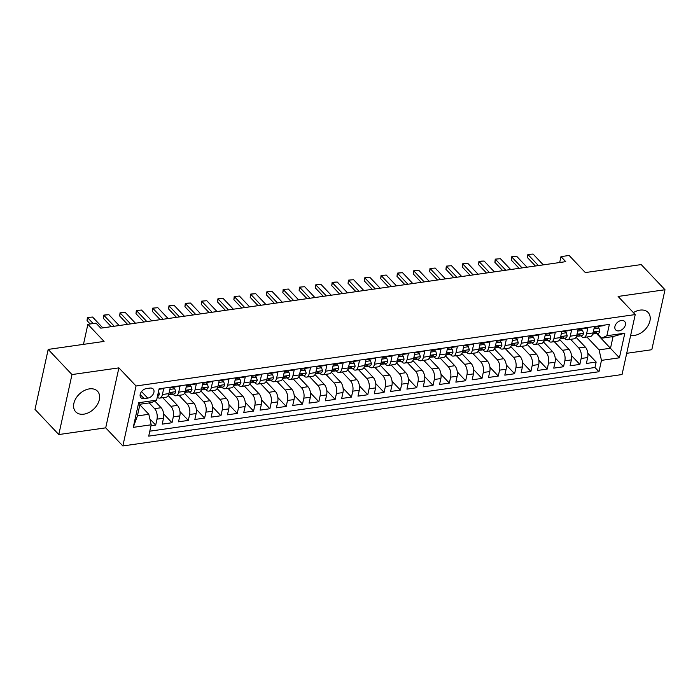 <?xml version="1.0" encoding="UTF-8"?>
<svg xmlns="http://www.w3.org/2000/svg" width="700" height="700" viewBox="0 0 700 700"><rect width="100%" height="100%" fill="white"/><g stroke="black" fill="none" stroke-linecap="round" stroke-linejoin="round"><path stroke-width="1.05" d="M630.665 335.361A14.998 10.395 136.6 0 0 634.419 335.414A14.998 10.395 136.6 0 0 647.929 325.859A14.998 10.395 136.6 0 0 648.095 312.463A14.998 10.395 136.6 0 0 639.975 310.126A14.998 10.395 136.6 0 0 633.395 312.629M89.381 388.885A14.998 10.395 136.6 0 0 75.88 398.431A14.998 10.395 136.6 0 0 75.714 411.828A14.998 10.395 136.6 0 0 83.825 414.172A14.998 10.395 136.6 0 0 97.335 404.618A14.998 10.395 136.6 0 0 97.501 391.221A14.998 10.395 136.6 0 0 89.381 388.885M621.294 320.495A6.151 4.261 136.6 0 0 615.755 324.406A6.151 4.261 136.6 0 0 615.685 329.901A6.151 4.261 136.6 0 0 619.01 330.864A6.151 4.261 136.6 0 0 624.558 326.944A6.151 4.261 136.6 0 0 624.619 321.449A6.151 4.261 136.6 0 0 621.294 320.495M626.719 353.308L651.814 349.72L665 289.748L641.2 264.582L585.322 272.571L569.135 255.465L560.98 256.629L559.676 262.526M122.841 445.953L622.046 374.544L635.233 314.571L136.036 385.98L122.841 445.953L105.709 427.84L118.895 367.868L71.986 374.57L58.8 434.551L105.709 427.84M58.8 434.551L35 409.386L48.186 349.414L104.064 341.416L87.876 324.301L83.466 344.365M71.986 374.57L48.186 349.414M604.284 325.124L604.179 325.596L594.396 326.996L593.093 332.911L586.565 333.848A7.691 3.955 81.9 0 1 583.852 337.435A7.691 3.955 81.9 0 1 581.332 336.306L580.886 335.825M586.565 333.848L587.869 327.933L578.077 329.332L576.782 335.248L570.255 336.184A7.691 3.955 81.9 0 1 567.534 339.762A7.691 3.955 81.9 0 1 565.023 338.642L564.567 338.161M570.255 336.184L571.559 330.26L561.767 331.669L560.464 337.584L553.936 338.511A7.691 3.955 81.9 0 1 551.224 342.099A7.691 3.955 81.9 0 1 548.704 340.97L548.258 340.498M553.936 338.511L555.24 332.596L545.449 333.996L544.154 339.911L537.626 340.848A7.691 3.955 81.9 0 1 534.905 344.435A7.691 3.955 81.9 0 1 532.394 343.306L531.939 342.825M537.626 340.848L538.93 334.933L529.139 336.332L527.835 342.248L521.316 343.184A7.691 3.955 81.9 0 1 518.595 346.771A7.691 3.955 81.9 0 1 516.075 345.642L515.629 345.161M521.316 343.184L522.611 337.269L512.829 338.669L511.525 344.584L504.998 345.511A7.691 3.955 81.9 0 1 502.276 349.099A7.691 3.955 81.9 0 1 499.765 347.97L499.31 347.498M504.998 345.511L506.301 339.596L496.51 340.996L495.206 346.911L488.688 347.848A7.691 3.955 81.9 0 1 485.966 351.435A7.691 3.955 81.9 0 1 483.455 350.306L483 349.825M488.688 347.848L489.983 341.933L480.2 343.332L478.896 349.248L472.369 350.184A7.691 3.955 81.9 0 1 469.648 353.771A7.691 3.955 81.9 0 1 467.136 352.642L466.681 352.161M472.369 350.184L473.673 344.269L463.881 345.669L462.586 351.584L456.059 352.52A7.691 3.955 81.9 0 1 453.338 356.099A7.691 3.955 81.9 0 1 450.826 354.97L450.371 354.498M456.059 352.52L457.354 346.596L447.571 347.996L446.267 353.92L439.74 354.848A7.691 3.955 81.9 0 1 437.027 358.435A7.691 3.955 81.9 0 1 434.507 357.306L434.061 356.834M439.74 354.848L441.044 348.933L431.252 350.332L429.957 356.248L423.43 357.184A7.691 3.955 81.9 0 1 420.709 360.771A7.691 3.955 81.9 0 1 418.197 359.642L417.743 359.161M423.43 357.184L424.734 351.269L414.942 352.669L413.639 358.584L407.111 359.52A7.691 3.955 81.9 0 1 404.399 363.099A7.691 3.955 81.9 0 1 401.879 361.979L401.433 361.498M407.111 359.52L408.415 353.605L398.624 355.005L397.329 360.92L390.801 361.848A7.691 3.955 81.9 0 1 388.08 365.435A7.691 3.955 81.9 0 1 385.569 364.306L385.114 363.834M390.801 361.848L392.105 355.933L382.314 357.332L381.01 363.248L374.491 364.184A7.691 3.955 81.9 0 1 371.77 367.771A7.691 3.955 81.9 0 1 369.25 366.642L368.804 366.161M374.491 364.184L375.786 358.269L366.004 359.669L364.7 365.584L358.172 366.52A7.691 3.955 81.9 0 1 355.451 370.108A7.691 3.955 81.9 0 1 352.94 368.979L352.485 368.498M358.172 366.52L359.476 360.605L349.685 362.005L348.381 367.92L341.863 368.848A7.691 3.955 81.9 0 1 339.141 372.435A7.691 3.955 81.9 0 1 336.63 371.306L336.175 370.834M341.863 368.848L343.158 362.933L333.375 364.332L332.071 370.248L325.544 371.184A7.691 3.955 81.9 0 1 322.822 374.771A7.691 3.955 81.9 0 1 320.311 373.642L319.856 373.161M325.544 371.184L326.848 365.269L317.056 366.669L315.761 372.584L309.234 373.52A7.691 3.955 81.9 0 1 306.512 377.108A7.691 3.955 81.9 0 1 304.001 375.979L303.546 375.498M309.234 373.52L310.529 367.605L300.746 369.005L299.442 374.92L292.915 375.856A7.691 3.955 81.9 0 1 290.203 379.435A7.691 3.955 81.9 0 1 287.683 378.306L287.236 377.834M292.915 375.856L294.219 369.933L284.428 371.332L283.132 377.256L276.605 378.184A7.691 3.955 81.9 0 1 273.884 381.771A7.691 3.955 81.9 0 1 271.373 380.642L270.918 380.17M276.605 378.184L277.909 372.269L268.118 373.669L266.814 379.584L260.295 380.52A7.691 3.955 81.9 0 1 257.574 384.108A7.691 3.955 81.9 0 1 255.054 382.979L254.608 382.498M260.295 380.52L261.59 374.605L251.807 376.005L250.504 381.92L243.976 382.856A7.691 3.955 81.9 0 1 241.255 386.435A7.691 3.955 81.9 0 1 238.744 385.315L238.289 384.834M243.976 382.856L245.28 376.941L235.489 378.341L234.185 384.256L227.666 385.184A7.691 3.955 81.9 0 1 224.945 388.771A7.691 3.955 81.9 0 1 222.425 387.642L221.979 387.17M227.666 385.184L228.961 379.269L219.179 380.669L217.875 386.584L211.347 387.52A7.691 3.955 81.9 0 1 208.626 391.108A7.691 3.955 81.9 0 1 206.115 389.979L205.66 389.498M211.347 387.52L212.651 381.605L202.86 383.005L201.565 388.92L195.037 389.856A7.691 3.955 81.9 0 1 192.316 393.444A7.691 3.955 81.9 0 1 189.805 392.315L189.35 391.834M195.037 389.856L196.332 383.941L186.55 385.341L185.246 391.256L178.719 392.184A7.691 3.955 81.9 0 1 175.998 395.771A7.691 3.955 81.9 0 1 173.486 394.642L173.031 394.17M178.719 392.184L180.023 386.269L170.231 387.669L168.936 393.592A7.691 3.955 81.9 0 1 166.215 397.171L159.688 398.108A7.691 3.955 81.9 0 1 157.29 397.101M150.99 425.749L155.689 425.075L149.87 418.924M154.787 401.012L161.131 407.715A7.691 3.955 81.9 0 1 163.52 418.224L162.216 424.148L172.008 422.739L163.66 413.928M168.192 395.605L177.45 405.387A7.691 3.955 -98.1 0 1 179.83 415.896L178.526 421.811L188.317 420.411L179.979 411.591M184.511 393.269L193.76 403.051A7.691 3.955 -98.1 0 1 196.14 413.56L194.845 419.475L204.627 418.075L196.289 409.264M200.821 390.933L210.07 400.715A7.691 3.955 -98.1 0 1 212.459 411.224L211.155 417.139L220.946 415.739L212.607 406.928M217.131 388.605L226.389 398.379A7.691 3.955 -98.1 0 1 228.769 408.896L227.474 414.811L237.256 413.411L228.918 404.591M233.45 386.269L242.699 396.051A7.691 3.955 -98.1 0 1 245.088 406.56L243.784 412.475L253.575 411.075L245.236 402.255M249.76 383.933L259.017 393.715A7.691 3.955 -98.1 0 1 261.398 404.224L260.102 410.139L269.885 408.739L261.546 399.928M266.079 381.596L275.328 391.379A7.691 3.955 -98.1 0 1 277.716 401.887L276.412 407.811L286.204 406.411L277.865 397.591M282.389 379.269L291.646 389.051A7.691 3.955 -98.1 0 1 294.026 399.56L292.723 405.475L302.514 404.075L294.175 395.255M298.707 376.933L307.956 386.715A7.691 3.955 -98.1 0 1 310.345 397.224L309.041 403.139L318.832 401.739L310.485 392.928M315.017 374.596L324.275 384.379A7.691 3.955 -98.1 0 1 326.655 394.887L325.351 400.803L335.142 399.402L326.804 390.591M331.336 372.269L340.585 382.043A7.691 3.955 -98.1 0 1 342.965 392.56L341.67 398.475L351.453 397.075L343.114 388.255M347.646 369.933L356.895 379.715A7.691 3.955 -98.1 0 1 359.284 390.224L357.98 396.139L367.771 394.739L359.433 385.928M363.956 367.596L373.214 377.379A7.691 3.955 -98.1 0 1 375.594 387.887L374.299 393.803L384.081 392.402L375.743 383.591M380.275 365.269L389.524 375.043A7.691 3.955 -98.1 0 1 391.912 385.56L390.609 391.475L400.4 390.075L392.061 381.255M396.585 362.933L405.842 372.715A7.691 3.955 -98.1 0 1 408.223 383.224L406.928 389.139L416.71 387.739L408.371 378.919M412.904 360.596L422.152 370.379A7.691 3.955 -98.1 0 1 424.541 380.887L423.238 386.803L433.029 385.402L424.69 376.591M429.214 358.26L438.471 368.043A7.691 3.955 -98.1 0 1 440.851 378.551L439.547 384.475L449.339 383.075L441 374.255M445.533 355.933L454.781 365.715A7.691 3.955 -98.1 0 1 457.161 376.224L455.866 382.139L465.649 380.739L457.31 371.919M461.843 353.596L471.1 363.379A7.691 3.955 -98.1 0 1 473.48 373.887L472.176 379.803L481.968 378.402L473.629 369.591M478.161 351.26L487.41 361.043A7.691 3.955 -98.1 0 1 489.79 371.551L488.495 377.466L498.278 376.066L489.939 367.255M494.471 348.933L503.72 358.706A7.691 3.955 -98.1 0 1 506.109 369.224L504.805 375.139L514.596 373.739L506.258 364.919M510.781 346.596L520.039 356.379A7.691 3.955 -98.1 0 1 522.419 366.887L521.124 372.803L530.906 371.402L522.567 362.591M527.1 344.26L536.349 354.043A7.691 3.955 -98.1 0 1 538.738 364.551L537.434 370.466L547.225 369.066L538.886 360.255M543.41 341.924L552.668 351.706A7.691 3.955 -98.1 0 1 555.048 362.215L553.744 368.139L563.535 366.739L555.196 357.919M559.729 339.596L568.977 349.379A7.691 3.955 -98.1 0 1 571.366 359.887L570.062 365.803L579.854 364.402L571.506 355.582M87.876 324.301L96.031 323.137L100.791 328.169L565.74 261.66L560.98 256.629M144.156 398.632L147.744 398.125A5.959 4.13 136.6 0 0 153.107 394.328A5.959 4.13 136.6 0 0 153.178 388.999A5.959 4.13 136.6 0 0 149.949 388.071L146.361 388.588A5.959 4.13 136.6 0 0 140.989 392.385A5.959 4.13 136.6 0 0 140.928 397.705A5.959 4.13 136.6 0 0 144.156 398.632L140.175 394.433M601.65 338.196L606.883 335.738L609.376 324.398L159.11 388.806L156.616 400.146L151.384 402.605L139.965 404.241L137.401 415.914L148.82 414.277L151.2 424.786L148.706 436.135L598.972 371.726L601.466 360.377L599.077 349.869L610.505 348.233L613.069 336.569L601.65 338.196L597.196 333.498M606.883 335.738L624.829 333.174L619.413 357.814L601.466 360.377M151.2 424.786L133.254 427.359L138.67 402.719L156.616 400.146M570.587 339.325L578.769 347.979A7.691 3.955 81.9 0 1 581.149 358.488L579.854 364.402M576.039 337.26L585.296 347.043L578.769 347.979M554.278 341.661L562.45 350.306A7.691 3.955 81.9 0 1 564.839 360.815L563.535 366.739M537.959 343.998L546.14 352.642A7.691 3.955 81.9 0 1 548.52 363.151L547.225 369.066M521.649 346.334L529.83 354.979A7.691 3.955 81.9 0 1 532.21 365.488L530.906 371.402M505.33 348.661L513.511 357.306A7.691 3.955 81.9 0 1 515.891 367.824L514.596 373.739M489.02 350.998L497.201 359.642A7.691 3.955 81.9 0 1 499.581 370.151L498.278 376.066M472.701 353.334L480.883 361.979A7.691 3.955 81.9 0 1 483.271 372.488L481.968 378.402M456.391 355.661L464.573 364.315A7.691 3.955 81.9 0 1 466.952 374.824L465.649 380.739M440.081 357.998L448.254 366.642A7.691 3.955 81.9 0 1 450.642 377.151L449.339 383.075M423.762 360.334L431.944 368.979A7.691 3.955 81.9 0 1 434.324 379.488L433.029 385.402M407.453 362.661L415.625 371.315A7.691 3.955 81.9 0 1 418.014 381.824L416.71 387.739M391.134 364.998L399.315 373.642A7.691 3.955 81.9 0 1 401.695 384.151L400.4 390.075M374.824 367.334L383.005 375.979A7.691 3.955 81.9 0 1 385.385 386.488L384.081 392.402M358.505 369.67L366.686 378.315A7.691 3.955 81.9 0 1 369.075 388.824L367.771 394.739M342.195 371.998L350.376 380.642A7.691 3.955 81.9 0 1 352.756 391.16L351.453 397.075M325.876 374.334L334.058 382.979A7.691 3.955 81.9 0 1 336.446 393.488L335.142 399.402M309.566 376.67L317.748 385.315A7.691 3.955 81.9 0 1 320.127 395.824L318.832 401.739M293.256 378.998L301.429 387.651A7.691 3.955 81.9 0 1 303.817 398.16L302.514 404.075M276.938 381.334L285.119 389.979A7.691 3.955 81.9 0 1 287.499 400.488L286.204 406.411M260.627 383.67L268.8 392.315A7.691 3.955 81.9 0 1 271.189 402.824L269.885 408.739M244.309 386.006L252.49 394.651A7.691 3.955 81.9 0 1 254.87 405.16L253.575 411.075M227.999 388.334L236.18 396.979A7.691 3.955 81.9 0 1 238.56 407.496L237.256 413.411M211.68 390.67L219.861 399.315A7.691 3.955 81.9 0 1 222.25 409.824L220.946 415.739M195.37 393.006L203.551 401.651A7.691 3.955 81.9 0 1 205.931 412.16L204.627 418.075M179.06 395.334L187.232 403.979A7.691 3.955 81.9 0 1 189.621 414.496L188.317 420.411M162.741 397.67L170.923 406.315A7.691 3.955 81.9 0 1 173.303 416.824L172.008 422.739M149.188 402.92L154.604 408.651A7.691 3.955 81.9 0 1 156.992 419.16L155.689 425.075M149.8 431.183L594.974 367.5L596.164 362.066L587.825 353.255M585.296 347.043A7.691 3.955 -98.1 0 1 587.676 357.551L586.372 363.466L596.164 362.066M159.005 389.279L163.713 388.605L162.409 394.52A7.691 3.955 81.9 0 1 159.688 398.108M139.843 404.793L148.82 414.277M118.895 367.868L136.036 385.98M665 289.748L618.1 296.45L635.233 314.571M596.628 333.576L619.413 357.814M586.906 336.998L599.077 349.869M168.499 394.975L168.963 394.748M175.998 395.771L182.525 394.844A7.691 3.955 -98.1 0 0 185.246 391.256M184.817 392.648L185.281 392.411M192.316 393.444L198.844 392.507A7.691 3.955 -98.1 0 0 201.565 388.92M201.127 390.311L201.591 390.075M208.626 391.108L215.154 390.171A7.691 3.955 -98.1 0 0 217.875 386.584M217.438 387.975L217.91 387.748M224.945 388.771L231.473 387.835A7.691 3.955 -98.1 0 0 234.185 384.256M233.756 385.648L234.22 385.411M241.255 386.435L247.782 385.507A7.691 3.955 -98.1 0 0 250.504 381.92M250.066 383.311L250.539 383.075M257.574 384.108L264.092 383.171A7.691 3.955 -98.1 0 0 266.814 379.584M266.385 380.975L266.849 380.739M273.884 381.771L280.411 380.835A7.691 3.955 -98.1 0 0 283.132 377.256M282.695 378.648L283.159 378.411M290.203 379.435L296.721 378.507A7.691 3.955 -98.1 0 0 299.442 374.92M299.014 376.311L299.477 376.075M306.512 377.108L313.04 376.171A7.691 3.955 -98.1 0 0 315.761 372.584M315.324 373.975L315.787 373.739M322.822 374.771L329.35 373.835A7.691 3.955 -98.1 0 0 332.071 370.248M331.642 371.639L332.106 371.411M339.141 372.435L345.669 371.507A7.691 3.955 -98.1 0 0 348.381 367.92M347.953 369.311L348.416 369.075M355.451 370.108L361.979 369.171A7.691 3.955 -98.1 0 0 364.7 365.584M364.262 366.975L364.735 366.739M371.77 367.771L378.297 366.835A7.691 3.955 -98.1 0 0 381.01 363.248M380.581 364.639L381.045 364.402M388.08 365.435L394.608 364.499A7.691 3.955 -98.1 0 0 397.329 360.92M396.891 362.311L397.364 362.075M404.399 363.099L410.918 362.171A7.691 3.955 -98.1 0 0 413.639 358.584M413.21 359.975L413.674 359.739M420.709 360.771L427.236 359.835A7.691 3.955 -98.1 0 0 429.957 356.248M429.52 357.639L429.984 357.402M437.027 358.435L443.546 357.499A7.691 3.955 -98.1 0 0 446.267 353.92M445.839 355.303L446.303 355.075M453.338 356.099L459.865 355.171A7.691 3.955 -98.1 0 0 462.586 351.584M462.149 352.975L462.613 352.739M469.648 353.771L476.175 352.835A7.691 3.955 -98.1 0 0 478.896 349.248M478.468 350.639L478.931 350.402M485.966 351.435L492.494 350.499A7.691 3.955 -98.1 0 0 495.206 346.911M494.778 348.303L495.241 348.075M502.276 349.099L508.804 348.171A7.691 3.955 -98.1 0 0 511.525 344.584M511.088 345.975L511.56 345.739M518.595 346.771L525.122 345.835A7.691 3.955 -98.1 0 0 527.835 342.248M527.406 343.639L527.87 343.402M534.905 344.435L541.433 343.499A7.691 3.955 -98.1 0 0 544.154 339.911M543.716 341.303L544.18 341.066M551.224 342.099L557.742 341.162A7.691 3.955 -98.1 0 0 560.464 337.584M560.035 338.975L560.499 338.739M567.534 339.762L574.061 338.835A7.691 3.955 -98.1 0 0 576.782 335.248M576.345 336.639L576.809 336.402M594.974 367.5L598.972 371.726M583.852 337.435L590.371 336.499A7.691 3.955 -98.1 0 0 593.093 332.911M139.965 404.241L138.67 402.719M137.401 415.914L133.254 427.359M624.829 333.174L613.069 336.569M158.541 391.387L159.364 394.082A5.093 2.625 81.9 0 1 157.579 396.375L157.439 396.401M93.17 323.549L87.684 317.748L87.045 320.67L87.404 317.485L92.584 317.047L102.821 327.88M90.178 323.977L87.045 320.67M92.584 317.047L87.404 317.485M169.846 389.419L174.764 388.745L175.683 391.746A5.093 2.625 81.9 0 1 173.898 394.047L170.8 394.485A5.093 2.625 -98.1 0 0 172.2 393.286L172.148 392.735M174.764 388.745L173.521 387.433L170.179 387.914M169.654 394.363L170.362 394.485A5.093 2.625 -98.1 0 0 170.8 394.485M171.518 392.569L172.2 393.286C171.972 392.297 171.325 392.385 170.24 393.566A5.093 2.625 81.9 0 1 168.84 394.765L168.569 394.809M114.24 326.244L104.002 315.42L103.355 318.334L103.723 315.149L106.164 314.799L108.894 314.72L119.14 325.544M111.248 326.672L103.355 318.334M108.894 314.72L103.723 315.149M186.165 387.091L191.074 386.409L191.992 389.419A5.093 2.625 81.9 0 1 190.207 391.711L187.11 392.158A5.093 2.625 -98.1 0 0 188.51 390.95L188.457 390.399M191.074 386.409L189.84 385.096L186.498 385.578M185.972 392.026L186.681 392.149A5.093 2.625 -98.1 0 0 187.11 392.158M187.836 390.241L188.51 390.95C188.291 389.961 187.635 390.058 186.55 391.23A5.093 2.625 81.9 0 1 185.15 392.438L184.888 392.473M130.559 323.916L120.312 313.084L119.674 316.006L120.032 312.812L125.204 312.384L135.45 323.216M127.558 324.345L119.674 316.006M125.204 312.384L120.032 312.812M202.475 384.755L207.393 384.072L208.311 387.082A5.093 2.625 81.9 0 1 206.526 389.375L203.429 389.821A5.093 2.625 -98.1 0 0 204.82 388.614L204.776 388.062M207.393 384.072L206.15 382.769L202.808 383.241M202.282 389.69L202.991 389.812A5.093 2.625 -98.1 0 0 203.429 389.821M204.146 387.905L204.82 388.614C204.601 387.625 203.954 387.721 202.869 388.894A5.093 2.625 81.9 0 1 201.469 390.101L201.197 390.136M146.869 321.58L136.631 310.748L135.984 313.67L136.343 310.485L141.523 310.047L151.769 320.88M143.876 322.009L135.984 313.67M141.523 310.047L136.343 310.485M218.794 382.419L223.702 381.745L224.621 384.746A5.093 2.625 81.9 0 1 222.836 387.047L219.739 387.485A5.093 2.625 -98.1 0 0 221.139 386.286L221.086 385.726M223.702 381.745L222.469 380.433L219.126 380.914M218.601 387.363L219.31 387.476A5.093 2.625 -98.1 0 0 219.739 387.485M220.465 385.569L221.139 386.286C220.92 385.297 220.264 385.385 219.179 386.566A5.093 2.625 81.9 0 1 217.779 387.765L217.508 387.809M163.188 319.244L152.941 308.42L152.303 311.334L152.661 308.149L157.832 307.72L168.079 318.544M160.186 319.672L152.303 311.334M157.832 307.72L152.661 308.149M235.086 380.161L240.021 379.409L240.931 382.419A5.093 2.625 81.9 0 1 239.155 384.711L236.049 385.158A5.093 2.625 -98.1 0 0 237.449 383.95L237.405 383.399M240.021 379.409L238.779 378.096L235.436 378.578M234.911 385.026L235.62 385.149A5.093 2.625 -98.1 0 0 236.049 385.158M236.775 383.241L237.449 383.95C237.23 382.961 236.574 383.049 235.498 384.23A5.093 2.625 81.9 0 1 234.098 385.438L233.826 385.473M179.498 316.916L169.251 306.084L168.612 308.998L168.971 305.812L174.151 305.384L184.398 316.216M176.505 317.345L168.612 308.998M174.151 305.384L168.971 305.812M251.422 377.755L256.331 377.072L257.25 380.082A5.093 2.625 81.9 0 1 255.465 382.375L252.368 382.821A5.093 2.625 -98.1 0 0 253.767 381.614L253.715 381.062M256.331 377.072L255.098 375.769L251.746 376.241M251.23 382.69L251.93 382.812A5.093 2.625 -98.1 0 0 252.368 382.821M253.094 380.905L253.767 381.614C253.54 380.625 252.892 380.721 251.807 381.894A5.093 2.625 81.9 0 1 250.407 383.101L250.136 383.136M195.816 314.58L185.57 303.748L184.931 306.67L185.29 303.485L187.731 303.135L190.461 303.047L200.707 313.88M192.815 315.009L184.931 306.67M190.461 303.047L185.29 303.485M267.715 375.489L272.641 374.736L273.56 377.746A5.093 2.625 81.9 0 1 271.784 380.039L268.678 380.485A5.093 2.625 -98.1 0 0 270.078 379.286L270.034 378.726M272.641 374.736L271.408 373.433L268.065 373.914M267.54 380.363L268.249 380.476A5.093 2.625 -98.1 0 0 268.678 380.485M269.404 378.569L270.078 379.286C269.859 378.289 269.203 378.385 268.118 379.566A5.093 2.625 81.9 0 1 266.726 380.765L266.455 380.809M212.126 312.244L201.88 301.42L201.241 304.334L201.6 301.149L206.78 300.72L217.018 311.544M209.134 312.672L201.241 304.334M206.78 300.72L201.6 301.149M284.043 373.082L288.96 372.409L289.879 375.419A5.093 2.625 81.9 0 1 288.094 377.711L284.996 378.149A5.093 2.625 -98.1 0 0 286.396 376.95L286.344 376.399M288.96 372.409L287.717 371.096L284.375 371.578M283.85 378.026L284.559 378.149A5.093 2.625 -98.1 0 0 284.996 378.149M285.723 376.241L286.396 376.95C286.169 375.961 285.521 376.049 284.436 377.23A5.093 2.625 81.9 0 1 283.036 378.429L282.765 378.473M228.445 309.908L218.199 299.084L217.56 301.998L217.919 298.812L220.36 298.463L223.09 298.384L233.336 309.207M225.444 310.336L217.56 301.998M223.09 298.384L217.919 298.812M300.361 370.755L305.27 370.072L306.189 373.082A5.093 2.625 81.9 0 1 304.404 375.375L301.306 375.821A5.093 2.625 -98.1 0 0 302.706 374.614L302.662 374.062M305.27 370.072L304.036 368.769L300.694 369.241M300.169 375.69L300.877 375.812A5.093 2.625 -98.1 0 0 301.306 375.821M302.033 373.905L302.706 374.614C302.488 373.625 301.831 373.721 300.746 374.894A5.093 2.625 81.9 0 1 299.346 376.101L299.084 376.136M244.755 307.58L234.509 296.748L233.87 299.67L234.229 296.485L239.409 296.047L249.646 306.88M241.763 308.009L233.87 299.67M239.409 296.047L234.229 296.485M316.671 368.419L321.589 367.736L322.507 370.746A5.093 2.625 81.9 0 1 320.723 373.039L317.625 373.485A5.093 2.625 -98.1 0 0 319.025 372.286L318.973 371.726M321.589 367.736L320.346 366.433L317.004 366.905M316.479 373.363L317.188 373.476A5.093 2.625 -98.1 0 0 317.625 373.485M318.342 371.569L319.025 372.286C318.797 371.289 318.15 371.385 317.065 372.566A5.093 2.625 81.9 0 1 315.665 373.765L315.394 373.8M261.065 305.244L250.828 294.411L250.18 297.334L250.547 294.149L252.989 293.799L255.719 293.711L265.965 304.544M258.072 305.672L250.18 297.334M255.719 293.711L250.547 294.149M332.99 366.082L337.899 365.409L338.817 368.41A5.093 2.625 81.9 0 1 337.033 370.711L333.935 371.149A5.093 2.625 -98.1 0 0 335.335 369.95L335.283 369.399M337.899 365.409L336.665 364.096L333.322 364.578M332.797 371.026L333.506 371.149A5.093 2.625 -98.1 0 0 333.935 371.149M334.661 369.233L335.335 369.95C335.116 368.961 334.46 369.049 333.375 370.23A5.093 2.625 81.9 0 1 331.975 371.429L331.713 371.473M277.384 302.908L267.137 292.084L266.499 294.998L266.858 291.812L272.029 291.384L282.275 302.207M274.382 303.336L266.499 294.998M272.029 291.384L266.858 291.812M349.3 363.755L354.217 363.072L355.136 366.082A5.093 2.625 81.9 0 1 353.351 368.375L350.254 368.821A5.093 2.625 -98.1 0 0 351.645 367.614L351.601 367.062M354.217 363.072L352.975 361.76L349.632 362.241M349.108 368.69L349.816 368.812A5.093 2.625 -98.1 0 0 350.254 368.821M350.971 366.905L351.645 367.614C351.426 366.625 350.779 366.721 349.694 367.894A5.093 2.625 81.9 0 1 348.294 369.101L348.023 369.136M293.694 300.58L283.456 289.748L282.809 292.67L283.168 289.476L288.348 289.047L298.594 299.88M290.701 301.009L282.809 292.67M288.348 289.047L283.168 289.476M365.601 361.489L370.527 360.736L371.446 363.746A5.093 2.625 81.9 0 1 369.661 366.039L366.564 366.485A5.093 2.625 -98.1 0 0 367.964 365.277L367.911 364.726M370.527 360.736L369.294 359.433L365.951 359.905M365.426 366.354L366.135 366.476A5.093 2.625 -98.1 0 0 366.564 366.485M367.29 364.569L367.964 365.277C367.745 364.289 367.089 364.385 366.004 365.558A5.093 2.625 81.9 0 1 364.604 366.765L364.332 366.8M310.012 298.244L299.766 287.411L299.127 290.334L299.486 287.149L304.658 286.711L314.904 297.544M307.011 298.672L299.127 290.334M304.658 286.711L299.486 287.149M381.911 359.152L386.846 358.409L387.756 361.41A5.093 2.625 81.9 0 1 385.98 363.711L382.874 364.149A5.093 2.625 -98.1 0 0 384.274 362.95L384.23 362.39M386.846 358.409L385.604 357.096L382.261 357.578M381.736 364.026L382.445 364.14A5.093 2.625 -98.1 0 0 382.874 364.149M383.6 362.233L384.274 362.95C384.055 361.961 383.399 362.049 382.322 363.23A5.093 2.625 81.9 0 1 380.922 364.429L380.651 364.473M326.322 295.908L316.076 285.084L315.438 287.998L315.796 284.812L320.976 284.384L331.223 295.207M323.33 296.336L315.438 287.998M320.976 284.384L315.796 284.812M398.248 356.755L403.156 356.072L404.075 359.082A5.093 2.625 81.9 0 1 402.29 361.375L399.192 361.821A5.093 2.625 -98.1 0 0 400.592 360.614L400.54 360.062M403.156 356.072L401.922 354.76L398.571 355.241M398.055 361.69L398.755 361.812A5.093 2.625 -98.1 0 0 399.192 361.821M399.919 359.905L400.592 360.614C400.365 359.625 399.717 359.713 398.632 360.894A5.093 2.625 81.9 0 1 397.233 362.101L396.961 362.136M342.641 293.58L332.395 282.748L331.756 285.661L332.115 282.476L334.556 282.126L337.286 282.047L347.533 292.88M339.64 294.009L331.756 285.661M337.286 282.047L332.115 282.476M414.54 354.489L419.466 353.736L420.385 356.746A5.093 2.625 81.9 0 1 418.609 359.039L415.502 359.485A5.093 2.625 -98.1 0 0 416.902 358.277L416.859 357.726M419.466 353.736L418.233 352.433L414.89 352.905M414.365 359.354L415.074 359.476A5.093 2.625 -98.1 0 0 415.502 359.485M416.229 357.569L416.902 358.277C416.684 357.289 416.027 357.385 414.942 358.558A5.093 2.625 81.9 0 1 413.551 359.765L413.28 359.8M358.951 291.244L348.705 280.411L348.066 283.334L348.425 280.149L353.605 279.711L363.842 290.544M355.959 291.672L348.066 283.334M353.605 279.711L348.425 280.149M430.868 352.082L435.785 351.4L436.704 354.41A5.093 2.625 81.9 0 1 434.919 356.703L431.821 357.149A5.093 2.625 -98.1 0 0 433.221 355.95L433.169 355.39M435.785 351.4L434.543 350.096L431.2 350.578M430.675 357.026L431.384 357.14A5.093 2.625 -98.1 0 0 431.821 357.149M432.547 355.233L433.221 355.95C432.994 354.953 432.346 355.049 431.261 356.23A5.093 2.625 81.9 0 1 429.861 357.429L429.59 357.473M375.27 288.908L365.024 278.084L364.376 280.998L364.744 277.812L367.185 277.463L369.915 277.384L380.161 288.207M372.269 289.336L364.376 280.998M369.915 277.384L364.744 277.812M447.186 349.746L452.095 349.072L453.014 352.082A5.093 2.625 81.9 0 1 451.229 354.375L448.131 354.812A5.093 2.625 -98.1 0 0 449.531 353.614L449.488 353.062M452.095 349.072L450.861 347.76L447.519 348.241M446.994 354.69L447.703 354.812A5.093 2.625 -98.1 0 0 448.131 354.812M448.858 352.905L449.531 353.614C449.312 352.625 448.656 352.713 447.571 353.894A5.093 2.625 81.9 0 1 446.171 355.092L445.909 355.136M391.58 286.571L381.334 275.748L380.695 278.661L381.054 275.476L386.234 275.047L396.471 285.871M388.588 287L380.695 278.661M386.234 275.047L381.054 275.476M463.496 347.419L468.414 346.736L469.332 349.746A5.093 2.625 81.9 0 1 467.548 352.039L464.45 352.485A5.093 2.625 -98.1 0 0 465.841 351.277L465.798 350.726M468.414 346.736L467.171 345.424L463.829 345.905M463.304 352.354L464.012 352.476A5.093 2.625 -98.1 0 0 464.45 352.485M465.168 350.569L465.841 351.277C465.623 350.289 464.975 350.385 463.89 351.558A5.093 2.625 81.9 0 1 462.49 352.765L462.219 352.8M407.89 284.244L397.652 273.411L397.005 276.334L397.373 273.149L399.814 272.799L402.544 272.711L412.79 283.544M404.898 284.672L397.005 276.334M402.544 272.711L397.373 273.149M479.815 345.082L484.724 344.4L485.642 347.41A5.093 2.625 81.9 0 1 483.858 349.703L480.76 350.149A5.093 2.625 -98.1 0 0 482.16 348.95L482.108 348.39M484.724 344.4L483.49 343.096L480.148 343.569M479.623 350.026L480.331 350.14A5.093 2.625 -98.1 0 0 480.76 350.149M481.486 348.233L482.16 348.95C481.941 347.953 481.285 348.049 480.2 349.23A5.093 2.625 81.9 0 1 478.8 350.429L478.537 350.464M424.209 281.908L413.963 271.075L413.324 273.998L413.683 270.812L418.854 270.375L429.1 281.207M421.207 282.336L413.324 273.998M418.854 270.375L413.683 270.812M496.125 342.746L501.043 342.072L501.961 345.074A5.093 2.625 81.9 0 1 500.176 347.375L497.07 347.812A5.093 2.625 -98.1 0 0 498.47 346.614L498.426 346.054M501.043 342.072L499.8 340.76L496.457 341.241M495.933 347.69L496.641 347.812A5.093 2.625 -98.1 0 0 497.07 347.812M497.796 345.896L498.47 346.614C498.251 345.625 497.604 345.713 496.519 346.894A5.093 2.625 81.9 0 1 495.119 348.092L494.847 348.136M440.519 279.571L430.281 268.748L429.634 271.661L429.993 268.476L435.172 268.047L445.419 278.871M437.526 280L429.634 271.661M435.172 268.047L429.993 268.476M512.426 340.489L517.352 339.736L518.271 342.746A5.093 2.625 81.9 0 1 516.486 345.039L513.389 345.485A5.093 2.625 -98.1 0 0 514.789 344.277L514.736 343.726M517.352 339.736L516.119 338.424L512.776 338.905M512.251 345.354L512.96 345.476A5.093 2.625 -98.1 0 0 513.389 345.485M514.115 343.569L514.789 344.277C514.57 343.289 513.914 343.385 512.829 344.558A5.093 2.625 81.9 0 1 511.429 345.765L511.157 345.8M456.838 277.244L446.591 266.411L445.953 269.325L446.311 266.14L451.483 265.711L461.729 276.544M453.836 277.672L445.953 269.325M451.483 265.711L446.311 266.14M528.736 338.152L533.671 337.4L534.581 340.41A5.093 2.625 81.9 0 1 532.805 342.703L529.699 343.149A5.093 2.625 -98.1 0 0 531.099 341.941L531.055 341.39M533.671 337.4L532.429 336.096L529.086 336.569M528.561 343.017L529.27 343.14A5.093 2.625 -98.1 0 0 529.699 343.149M530.425 341.233L531.099 341.941C530.88 340.953 530.224 341.049 529.148 342.221A5.093 2.625 81.9 0 1 527.747 343.429L527.476 343.464M473.148 274.908L462.901 264.075L462.262 266.998L462.621 263.812L467.801 263.375L478.048 274.207M470.155 275.336L462.262 266.998M467.801 263.375L462.621 263.812M545.064 335.746L549.981 335.072L550.9 338.074A5.093 2.625 81.9 0 1 549.115 340.375L546.017 340.812A5.093 2.625 -98.1 0 0 547.418 339.614L547.365 339.054M549.981 335.072L548.747 333.76L545.396 334.241M544.88 340.69L545.58 340.804A5.093 2.625 -98.1 0 0 546.017 340.812M546.744 338.896L547.418 339.614C547.19 338.616 546.543 338.713 545.457 339.894A5.093 2.625 81.9 0 1 544.058 341.092L543.786 341.136M489.466 272.571L479.22 261.748L478.581 264.661L478.94 261.476L481.381 261.126L484.111 261.047L494.358 271.871M486.465 273L478.581 264.661M484.111 261.047L478.94 261.476M561.365 333.489L566.291 332.736L567.21 335.746A5.093 2.625 81.9 0 1 565.434 338.039L562.327 338.485A5.093 2.625 -98.1 0 0 563.727 337.277L563.684 336.726M566.291 332.736L565.058 331.424L561.715 331.905M561.19 338.354L561.899 338.476A5.093 2.625 -98.1 0 0 562.327 338.485M563.054 336.569L563.727 337.277C563.509 336.289 562.852 336.376 561.767 337.558A5.093 2.625 81.9 0 1 560.376 338.765L560.105 338.8M505.776 270.244L495.53 259.411L494.891 262.325L495.25 259.14L500.43 258.711L510.668 269.544M502.784 270.672L494.891 262.325M500.43 258.711L495.25 259.14M577.692 331.082L582.61 330.4L583.529 333.41A5.093 2.625 81.9 0 1 581.744 335.703L578.646 336.149A5.093 2.625 -98.1 0 0 580.046 334.941L579.994 334.39M582.61 330.4L581.367 329.096L578.025 329.569M577.5 336.017L578.209 336.14A5.093 2.625 -98.1 0 0 578.646 336.149M579.372 334.233L580.046 334.941C579.819 333.953 579.171 334.049 578.086 335.221A5.093 2.625 81.9 0 1 576.686 336.429L576.415 336.464M522.095 267.908L511.849 257.075L511.201 259.998L511.569 256.812L514.01 256.463L516.74 256.375L526.986 267.207M519.094 268.336L511.201 259.998M516.74 256.375L511.569 256.812M594.011 328.746L598.92 328.064L599.839 331.074A5.093 2.625 81.9 0 1 598.054 333.366L594.956 333.812A5.093 2.625 -98.1 0 0 596.356 332.614L596.312 332.054M598.92 328.064L597.686 326.76L594.344 327.241M593.819 333.69L594.528 333.804A5.093 2.625 -98.1 0 0 594.956 333.812M595.683 331.896L596.356 332.614C596.137 331.616 595.481 331.713 594.396 332.894A5.093 2.625 81.9 0 1 592.996 334.092L592.734 334.136M538.405 265.571L528.159 254.748L527.52 257.661L527.879 254.476L533.059 254.047L543.296 264.871M535.413 266L527.52 257.661M533.059 254.047L527.879 254.476M568.977 349.379L562.45 350.306M552.668 351.706L546.14 352.642M536.349 354.043L529.83 354.979M520.039 356.379L513.511 357.306M503.72 358.706L497.201 359.642M487.41 361.043L480.883 361.979M471.1 363.379L464.573 364.315M454.781 365.715L448.254 366.642M438.471 368.043L431.944 368.979M422.152 370.379L415.625 371.315M405.842 372.715L399.315 373.642M389.524 375.043L383.005 375.979M373.214 377.379L366.686 378.315M356.895 379.715L350.376 380.642M340.585 382.043L334.058 382.979M324.275 384.379L317.748 385.315M307.956 386.715L301.429 387.651M291.646 389.051L285.119 389.979M275.328 391.379L268.8 392.315M259.017 393.715L252.49 394.651M242.699 396.051L236.18 396.979M226.389 398.379L219.861 399.315M210.07 400.715L203.551 401.651M193.76 403.051L187.232 403.979M177.45 405.387L170.923 406.315M161.131 407.715L154.604 408.651M163.52 418.224L156.992 419.16M587.676 357.551L581.149 358.488M571.366 359.887L564.839 360.815M555.048 362.215L548.52 363.151M538.738 364.551L532.21 365.488M522.419 366.887L515.891 367.824M506.109 369.224L499.581 370.151M489.79 371.551L483.271 372.488M473.48 373.887L466.952 374.824M457.161 376.224L450.642 377.151M440.851 378.551L434.324 379.488M424.541 380.887L418.014 381.824M408.223 383.224L401.695 384.151M391.912 385.56L385.385 386.488M375.594 387.887L369.075 388.824M359.284 390.224L352.756 391.16M342.965 392.56L336.446 393.488M326.655 394.887L320.127 395.824M310.345 397.224L303.817 398.16M294.026 399.56L287.499 400.488M277.716 401.887L271.189 402.824M261.398 404.224L254.87 405.16M245.088 406.56L238.56 407.496M228.769 408.896L222.25 409.824M212.459 411.224L205.931 412.16M196.14 413.56L189.621 414.496M179.83 415.896L173.303 416.824M168.936 393.592L162.409 394.52M141.549 391.571L147.744 398.125M159.346 394.012L157.92 394.214M175.656 391.676L169.146 392.604M191.975 389.34L185.465 390.276M208.285 387.004L201.775 387.94M224.595 384.676L218.094 385.604M240.914 382.34L234.404 383.267M257.224 380.004L250.723 380.94M273.543 377.676L267.033 378.604M289.852 375.34L283.342 376.267M306.171 373.004L299.661 373.94M322.481 370.676L315.971 371.604M338.8 368.34L332.29 369.267M355.11 366.004L348.6 366.94M371.42 363.668L364.919 364.604M387.739 361.34L381.229 362.267M404.049 359.004L397.539 359.931M420.368 356.668L413.858 357.604M436.678 354.34L430.168 355.267M452.996 352.004L446.486 352.931M469.306 349.668L462.796 350.604M485.625 347.34L479.115 348.267M501.935 345.004L495.425 345.931M518.245 342.668L511.744 343.604M534.564 340.331L528.054 341.267M550.874 338.004L544.364 338.931M567.192 335.668L560.683 336.595M583.503 333.331L576.992 334.267M599.821 331.004L593.311 331.931"/></g></svg>
